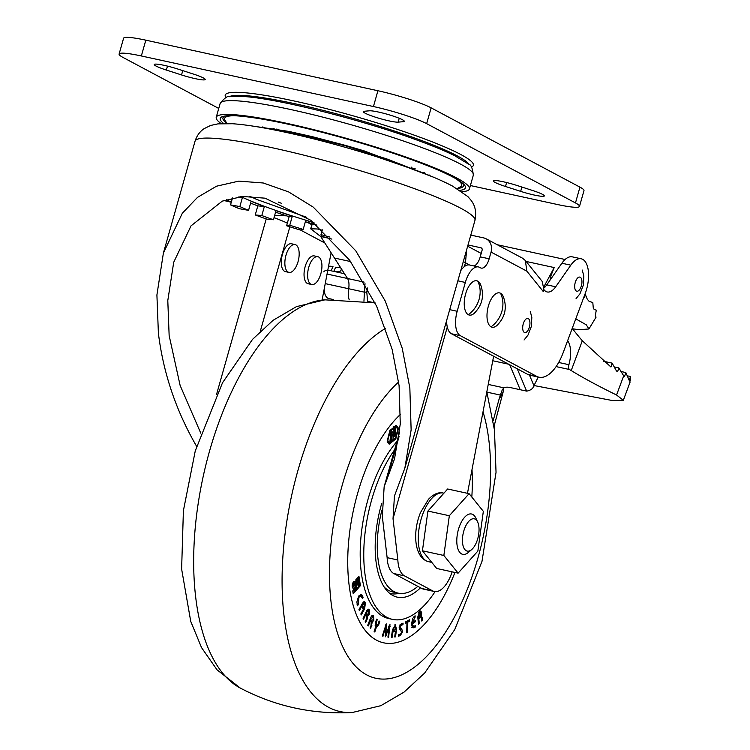 <?xml version="1.0" encoding="UTF-8"?>
<svg xmlns="http://www.w3.org/2000/svg" width="750" height="750" viewBox="0 0 750 750"><rect width="100%" height="100%" fill="white"/><g stroke="black" fill="none" stroke-linecap="round" stroke-linejoin="round"><path stroke-width="1.12" d="M329.925 237.084A105.338 12.15 15.8 0 1 320.981 234.619L322.341 229.828M314.081 222.816A105.338 12.15 15.8 0 1 305.756 220.331L303.188 229.406A105.338 12.15 15.8 0 1 289.762 225.206L292.331 216.131A105.338 12.15 15.8 0 1 276.009 210.656L273.441 219.741A105.338 12.15 15.8 0 1 261.806 215.541L264.375 206.466A105.338 12.15 15.8 0 1 251.128 201.272L248.559 210.347A105.338 12.15 15.8 0 1 239.859 206.569L242.428 197.494A105.338 12.15 15.8 0 1 240.619 196.65M223.875 200.512L230.991 202.162L232.153 198.038M230.991 202.162A105.338 12.15 15.8 0 1 226.641 199.556M316.931 225.141A117.722 13.584 15.8 0 1 305.363 221.719M292.331 216.131L289.172 216.684A117.722 13.584 15.8 0 1 275.578 212.184M264.375 206.466L257.812 205.875A117.722 13.584 15.8 0 1 250.603 203.138M242.428 197.494L238.856 196.847M239.859 206.569L230.531 204.9A117.722 13.584 -164.2 0 0 239.231 208.678L248.559 210.347M230.531 204.9L232.491 197.963M261.806 215.541L255.244 214.959A117.722 13.584 -164.2 0 0 266.878 219.15L273.441 219.741M255.244 214.959L257.812 205.875M289.762 225.206L286.603 225.759A117.722 13.584 -164.2 0 0 300.028 229.969L303.188 229.406M286.603 225.759L289.172 216.684M320.981 234.619L321.544 236.259A117.722 13.584 -164.2 0 0 331.894 239.109M470.381 185.541L557.269 204.478A41.306 4.763 -164.2 0 0 557.672 204.562A41.306 4.763 -164.2 0 0 579.506 206.391A41.306 4.763 -164.2 0 0 575.475 202.931L579.938 187.134A41.306 4.763 15.8 0 1 583.978 190.603L579.506 206.391M534.516 195.103A18.591 2.147 -164.2 0 0 544.35 195.928A18.591 2.147 -164.2 0 0 532.247 190.378L517.087 185.503A18.591 2.147 -164.2 0 0 493.406 180.938A18.591 2.147 -164.2 0 0 505.5 186.487L520.669 191.363A18.591 2.147 -164.2 0 0 534.516 195.103M403.331 121.697A18.591 2.147 -164.2 0 0 404.288 121.312A18.591 2.147 -164.2 0 0 378.337 112.013A18.591 2.147 -164.2 0 0 369.469 110.803L364.284 111.253A18.591 2.147 -164.2 0 0 363.328 111.628A18.591 2.147 -164.2 0 0 377.991 117.984A18.591 2.147 -164.2 0 0 398.147 122.138L403.331 121.697L403.678 120.488M177.947 69.075A18.591 2.147 -164.2 0 0 164.1 65.334A18.591 2.147 -164.2 0 0 154.275 64.509A18.591 2.147 -164.2 0 0 166.369 70.059L181.537 74.944A18.591 2.147 -164.2 0 0 205.209 79.509A18.591 2.147 -164.2 0 0 193.116 73.959L177.947 69.075M469.116 164.653A125.372 14.466 -164.2 0 0 294.394 103.622A125.372 14.466 -164.2 0 0 229.228 96.769M471.412 167.062A128.944 14.878 -164.2 0 0 423.694 138.591A128.944 14.878 -164.2 0 0 293.4 100.828A128.944 14.878 -164.2 0 0 226.003 97.622M218.737 108.441L123.15 57.516A41.306 4.763 -164.2 0 1 119.109 54.047A41.306 4.763 -164.2 0 1 141.347 55.969L373.444 106.537L377.916 90.741A41.306 4.763 15.8 0 1 431.128 107.85L579.938 187.134M431.128 107.85L426.656 123.647L575.475 202.931M426.656 123.647A41.306 4.763 -164.2 0 0 373.444 106.537M119.109 54.047L123.581 38.259A41.306 4.763 15.8 0 1 145.819 40.172L377.916 90.741M233.991 115.716A123.197 14.213 -164.2 0 0 224.719 119.653L226.884 123.497M225.919 115.884A124.959 14.419 -164.2 0 0 225.75 115.931A124.959 14.419 -164.2 0 0 222.928 117.909A124.959 14.419 -164.2 0 0 226.622 123.141M457.509 188.475A124.959 14.419 -164.2 0 0 460.584 187.941A124.959 14.419 -164.2 0 0 463.397 185.963A124.959 14.419 -164.2 0 0 461.916 182.662M457.106 188.644L460.969 186.506A123.197 14.213 -164.2 0 0 455.128 178.294M257.531 126.422A92.737 10.697 -164.2 0 0 258.253 126.966M428.569 175.162A92.737 10.697 -164.2 0 0 429.469 175.069M223.641 123.497A127.434 14.7 15.8 0 1 220.209 118.425A127.434 14.7 15.8 0 1 237.366 115.903A127.434 14.7 15.8 0 1 377.259 148.069A127.434 14.7 15.8 0 1 465.45 187.819A127.434 14.7 15.8 0 1 459.872 190.341M221.184 123.591A131.569 15.178 15.8 0 1 216.234 117.3A131.569 15.178 15.8 0 1 233.944 114.694A131.569 15.178 15.8 0 1 378.375 147.9A131.569 15.178 15.8 0 1 469.425 188.944A131.569 15.178 15.8 0 1 461.906 191.709M399.075 436.556L387.141 478.734L394.528 458.916L400.275 423.984L399.094 385.641L392.137 349.359L376.641 306.225L349.65 260.194L310.772 220.256L265.059 198.178L242.662 196.472L222.291 201.122L191.016 225.872L173.709 262.266L167.794 300.6L169.144 335.541L180.122 385.434L200.775 433.172M447.291 327L393.028 518.747L394.444 495.984L404.859 468.113L411.131 429.909L409.847 387.984L402.234 348.309L385.294 301.134L355.781 250.809L313.256 207.131L288.591 191.897L263.269 182.991L238.781 181.125L216.506 186.206L197.503 197.381L182.316 213.272L163.387 253.069L156.909 294.984L158.391 333.197C163.284 372.994 175.997 410.663 196.528 446.194L196.603 446.325M421.969 588.544A28.913 13.481 102.3 0 0 423.628 589.163L434.344 591.497A28.913 13.481 -77.7 0 1 432.675 590.878L404.494 575.869L393.788 573.534L421.969 588.544L432.675 590.878M393.028 518.747L397.838 559.988L387.131 557.653A28.913 13.481 102.3 0 0 393.788 573.534M387.131 557.653L382.312 516.319L384.15 486.731L387.141 478.734M331.116 252.769L322.097 300.056M397.838 559.988A28.913 13.481 102.3 0 0 404.494 575.869M452.128 571.838A28.913 13.481 -77.7 0 1 434.344 591.497M493.622 356.222L467.475 493.313M274.669 215.4L286.566 215.841M466.659 249.703L465.45 262.819L464.391 266.578M393.975 429.047L392.728 432.816L393.919 429.019M398.484 428.259L396.366 425.363L389.859 430.509L387.178 441.206L389.297 444.103L395.803 438.956L398.484 428.259M396.759 426.834L395.616 425.325M387.478 442.322L389.522 442.894L395.466 438.197L397.884 428.953L396.15 426.572L390.197 431.269L387.778 440.512L389.522 442.894M354.881 581.466A3.516 1.641 102.3 0 0 354.684 581.391A3.516 1.641 102.3 0 0 352.387 584.25A3.516 1.641 102.3 0 0 352.978 588.188A3.516 1.641 102.3 0 0 353.184 588.263A3.516 1.641 102.3 0 0 355.481 585.394A3.516 1.641 102.3 0 0 354.881 581.466M353.569 586.106A1.341 0.628 102.3 0 0 353.653 586.134A1.341 0.628 102.3 0 0 354.525 585.037A1.341 0.628 102.3 0 0 354.3 583.547A1.341 0.628 102.3 0 0 354.216 583.519A1.341 0.628 102.3 0 0 353.344 584.606A1.341 0.628 102.3 0 0 353.569 586.106M396.966 441.441A99.141 46.219 102.3 0 0 360.759 539.606A99.141 46.219 102.3 0 0 383.222 616.491A99.141 46.219 102.3 0 0 388.931 618.6L392.503 619.378A99.141 46.219 102.3 0 0 435.094 591.619M394.622 449.756A99.141 46.219 102.3 0 0 363.956 546.356A99.141 46.219 102.3 0 0 386.794 617.269A99.141 46.219 102.3 0 0 392.503 619.378M381.713 503.531A76.416 35.625 102.3 0 0 392.897 595.528A76.416 35.625 102.3 0 0 392.944 595.547A76.416 35.625 102.3 0 0 420.506 587.766M376.519 640.172A123.919 57.769 102.3 0 0 383.653 642.816A123.919 57.769 102.3 0 0 454.95 572.447A123.919 57.769 102.3 0 1 383.653 642.816A123.919 57.769 102.3 0 1 357.516 493.753A123.919 57.769 102.3 0 1 400.631 414.206A123.919 57.769 102.3 0 0 349.078 537.244A123.919 57.769 102.3 0 0 376.519 640.172M471.806 497.044A123.919 57.769 102.3 0 0 471.994 469.631A123.919 57.769 102.3 0 1 471.806 497.044M359.616 586.547L358.097 577.219L358.922 576.272L360.441 585.6L359.616 586.547M354.037 589.134L355.35 587.625A3.422 1.594 102.3 0 0 356.409 583.547L355.8 579.834L357.741 577.612L359.259 586.95L354.562 592.331L354.037 589.134M353.719 589.5L354.244 592.697L353.175 593.597L352.744 590.934L353.719 589.5M363.075 597.291L362.372 598.369L360.825 595.969L358.959 597.263L358.2 604.725L357.497 605.794L356.878 601.969L358.622 596.184L361.678 594.647L363.075 597.291L361.884 597.028M364.772 603.844L362.709 604.612L359.381 610.659L358.941 609.666L362.288 603.6L364.556 601.641L365.456 602.597L364.613 608.869L361.266 614.934L360.834 613.95L363.281 609.516L361.978 606.553L362.662 605.306L363.966 608.269L364.772 603.844L362.728 602.897M366.337 614.109L368.691 613.969L368.719 611.119L366.909 612.056L363.591 619.2L363.103 618.403L366.281 611.559L368.578 609.188L369.319 609.816L369.234 614.644L367.716 616.078L367.041 619.584L365.672 622.528L365.184 621.741L366.291 619.341L366.628 615.797L366.009 614.803L366.609 613.509L367.706 614.831L366.169 614.475M368.719 611.119L366.816 610.406M370.828 620.419L373.172 619.744L373.078 616.969L371.241 618.469L368.334 625.941L367.725 625.266L370.509 618.122C371.484 615.609 372.506 614.775 373.594 615.628L373.809 620.334L372.272 622.078L370.688 628.584L370.087 627.909L371.044 625.425L371.166 622.078L370.481 621.309L370.997 619.978L372.019 620.897L370.594 620.588M372.966 615.225L373.594 615.628L372.328 615.356M373.078 616.969L371.259 616.434M375.122 625.697L376.359 625.969L378.103 624.084L379.106 620.991L379.762 621.478L378.769 624.553L376.238 627.591L374.803 632.025L374.147 631.538L375.581 627.103L375.609 622.219L376.603 619.134L377.259 619.622L376.266 622.716L376.641 626.081L375.441 625.772M382.312 636.009L386.269 623.869L385.997 634.181L389.972 624.6L388.631 637.256L387.919 637.116L389.428 626.897L385.444 636.797L385.819 626.184L383.034 636.15L382.312 636.009L383.034 636.15M395.212 624.75L396.591 629.184L395.494 636.863L394.678 636.947L395.484 631.284L393.272 631.519L393.488 630.019L395.7 629.784L394.997 626.25L393.309 629.569L392.213 637.209L391.397 637.294L392.494 629.625L395.578 624.797M398.503 634.697L400.613 633.975L401.822 632.1L399.984 629.822L399.15 627.263L401.278 623.747L403.087 623.137L402.956 624.675L400.866 625.388L399.947 626.925L401.766 629.062L402.619 631.734L400.322 635.578L398.372 636.244L398.503 634.697M407.812 622.087L407.531 632.334L406.688 632.803L406.969 622.547L405.366 623.428L405.403 622.013L409.453 619.791L409.416 621.206L407.812 622.087L406.388 621.769L406.369 622.416M415.087 615.759L415.134 617.062L412.256 622.772L415.247 620.513L415.294 621.788L412.256 624.084L413.522 626.438L415.416 625.603L415.463 626.906L413.109 627.881L411.431 624.225L412.791 618.309L415.087 615.759M420.478 615.431L422.269 617.381L422.569 620.325L421.8 621.075L420.975 617.016L419.119 618.459L418.988 617.128L420.891 613.406L419.55 612.825L418.538 616.312L419.278 623.522L418.509 624.263L417.806 617.362L419.409 611.503L420.684 610.941L421.65 612.553L421.556 615.534M418.875 612.141L420.366 612.459L418.575 612.619M384.881 588.066A70.219 32.738 102.3 0 0 385.463 588.225M389.691 593.362A74.353 34.659 102.3 0 0 399.056 593.297M359.419 585.375L360.441 585.6M354.909 589.491L355.575 588.722A4.819 2.25 102.3 0 0 357.103 582.834L356.672 580.191L357.244 579.534L358.397 586.584L355.059 590.409L354.909 589.491L354.066 589.303M354.591 588.506L355.575 588.722M354.216 590.231L355.059 590.409M356.259 579.319L357.244 579.534M355.828 580.012L356.672 580.191M356.259 582.647L357.103 582.834M358.275 586.734L359.259 586.95M352.547 587.747A3.516 1.641 102.3 0 0 353.7 586.134M354.272 583.538A3.516 1.641 102.3 0 0 353.888 581.587M352.987 592.425L354.244 592.697M360.825 595.969L359.025 595.65M358.144 597.084L358.959 597.263M357.037 604.087L358.069 604.312M357.122 604.491L358.2 604.725M360.244 594.338L361.537 596.644M361.697 596.672L362.972 596.953M361.837 604.425L362.709 604.612M363.75 601.809L365.456 602.597M364.031 602.288L364.312 603.253M363.403 608.137L363.188 608.559L364.613 608.869M362.597 607.969L363.966 608.269M367.8 609.394L369.319 609.816M367.884 609.506L368.325 610.744M368.4 614.466L369.234 614.644M367.809 614.334L366.291 615.769M366.666 615.853L367.716 616.078M366.262 619.416L367.041 619.584M366.131 611.887L366.909 612.056M372.234 615.413L372.778 616.772M372.984 620.147L373.809 620.334M371.962 620.878L370.875 621.759M370.903 621.778L372.272 622.078M371.072 625.369L371.869 625.547M370.444 618.291L371.241 618.469M376.5 619.453L377.259 619.622M375.516 622.556L376.266 622.716M379.003 621.309L379.762 621.478M377.991 624.384L378.769 624.553M376.566 626.062L375.572 627.141M375.478 627.422L376.238 627.591M385.444 624.956L386.606 625.209M385.284 634.022L385.997 634.181M389.025 625.941L390.253 626.203M387.919 637.097L388.631 637.256M388.725 626.747L389.428 626.897M385.191 635.409L386.222 635.634M385.125 626.034L385.819 626.184M392.531 629.4L393.309 629.569M391.434 637.041L392.213 637.209M394.781 624.881L395.25 626.278M395.803 629.016L396.591 629.184M395.025 629.85L394.838 631.144M394.716 636.684L395.494 636.863M393.337 631.041L395.484 631.284M401.588 623.644L401.531 624.366L402.956 624.675M401.531 624.366L399.872 624.928M399.741 625.144L400.866 625.388M399.216 626.766L399.947 626.925M399.131 627.947L400.894 628.509M399.469 628.191L401.766 629.062M400.341 628.753L401.194 631.425M401.803 631.556L402.619 631.734M400.387 634.059L398.888 635.269L400.322 635.578M406.706 632.156L407.531 632.334M405.394 622.312L406.969 622.547M407.991 620.588L409.416 621.206M407.991 620.887L406.388 621.769M413.897 616.791L415.134 617.062M413.709 617.006L414.853 617.25M411.488 622.603L412.256 622.772M413.944 621.497L415.294 621.788M412.172 622.753L411.45 623.306M411.431 623.906L412.256 624.084M411.666 625.922L413.522 626.438M414.028 626.428L415.463 626.906M414.037 626.587L415.219 627.084M413.794 626.775L411.684 627.572M419.906 611.128L420.225 612.244L421.65 612.553M419.7 615.262L420.834 617.072M421.163 617.147L422.269 617.381M421.706 620.138L422.569 620.325M420.975 617.016L419.419 616.706M418.997 617.269L420.103 617.503M417.75 616.134L418.538 616.312M418.416 623.334L419.278 623.522M396.15 426.572L393.225 426.45M388.622 443.831L391.003 442.706M395.006 435.572L393.984 436.734L395.016 428.025L396.028 426.863L395.006 435.572L394.144 435.384M390.947 440.222L389.925 441.384L390.956 432.684L391.969 431.512L390.947 440.222L390.084 440.034M392.869 440.381L393.816 432.319A2.634 1.228 102.3 0 1 392.353 434.091L391.416 442.05L392.869 440.381L391.641 440.119M464.803 549.497A16.519 7.706 102.3 0 0 471.713 549.544A16.519 7.706 102.3 0 0 477.694 522.103A16.519 7.706 102.3 0 0 476.672 520.416A16.519 7.706 102.3 0 0 464.925 527.756A16.519 7.706 102.3 0 0 464.803 549.497M471.713 549.544L468.384 552.413A20.653 9.628 -77.7 0 1 462.769 554.363A20.653 9.628 -77.7 0 1 459.75 552.356A20.653 9.628 -77.7 0 1 458.7 528.562A20.653 9.628 -77.7 0 1 471.562 514.003A20.653 9.628 -77.7 0 1 474.591 516A20.653 9.628 -77.7 0 1 475.866 518.109L477.694 522.103M458.119 573.141L436.697 568.472L422.428 550.8L425.166 530.934L427.913 511.069L447.656 489L469.078 493.669L483.337 511.331L477.863 551.072L458.119 573.141L443.859 555.469L449.334 515.737L469.078 493.669M427.913 511.069L449.334 515.737M422.428 550.8L443.859 555.469M381.816 510.516A72.291 33.694 102.3 0 0 383.841 580.134A72.291 33.694 102.3 0 0 398.222 593.137A72.291 33.694 102.3 0 0 417.844 586.35M384.262 587.137A72.291 33.694 102.3 0 0 392.859 591.975L398.222 593.137M491.053 252.084L526.847 271.153L543.347 291.647L544.181 289.95A20.653 9.628 102.3 0 0 546.038 291.534A20.653 9.628 102.3 0 0 547.228 291.975A20.653 9.628 102.3 0 0 555.694 286.791L570.806 265.172A25.406 11.841 -77.7 0 1 581.222 258.797A25.406 11.841 -77.7 0 1 585.291 293.306L563.203 352.594A41.306 19.256 -77.7 0 1 539.006 377.203A41.306 19.256 -77.7 0 1 536.625 376.322L460.35 335.681A20.653 9.628 -77.7 0 1 457.181 311.278L465.338 282.459A20.653 9.628 -77.7 0 1 478.491 266.944A20.653 9.628 -77.7 0 1 479.681 267.384L480.553 267.844A12.394 5.775 102.3 0 0 481.266 268.106A12.394 5.775 102.3 0 0 489.159 258.797L491.053 252.084A12.394 10.866 -62 0 0 486.169 238.819A12.394 10.866 -62 0 0 483.694 237.909L470.794 235.097M474.122 265.988A12.394 5.775 102.3 0 0 480.234 256.856L489.159 258.797M460.697 270.759A20.653 9.628 -77.7 0 1 469.566 264.994L478.491 266.944M539.006 377.203L530.072 375.253A41.306 19.256 -77.7 0 1 527.7 374.372L451.425 333.741A20.653 9.628 -77.7 0 1 446.625 320.503M544.191 287.841A20.653 9.628 102.3 0 0 546.769 284.841L561.881 263.231A25.406 11.841 -77.7 0 1 572.297 256.847L581.222 258.797M543.347 291.647L544.078 289.819M526.847 271.153L525.366 260.531L522.544 258.197L486.169 238.819M525.366 260.531L542.222 281.456L543.928 289.781M481.669 248.194L480.9 247.781A2.062 1.809 -62 0 1 482.128 250.144L480.234 256.856M480.9 247.781L468 244.969M323.897 290.587A10.744 5.006 102.3 0 0 324.394 291.534M477.797 281.147A17.559 8.184 102.3 0 0 465.609 293.962A17.559 8.184 102.3 0 0 468.3 314.7A17.559 8.184 102.3 0 0 474.356 313.181C482.419 304.95 484.5 295.425 480.591 284.597A17.559 8.184 102.3 0 0 477.797 281.147C480.422 286.753 480.862 292.791 479.119 299.25C477.216 305.672 473.606 310.819 468.3 314.7M500.559 293.269A17.559 8.184 102.3 0 0 488.372 306.084A17.559 8.184 102.3 0 0 491.062 326.831A17.559 8.184 102.3 0 0 497.119 325.303C505.181 317.081 507.253 307.547 503.344 296.728A17.559 8.184 102.3 0 0 500.559 293.269C503.175 298.875 503.616 304.913 501.881 311.372C499.978 317.794 496.369 322.95 491.062 326.831M295.05 244.556L291.478 243.778A14.25 6.647 102.3 0 0 282.403 254.484A14.25 6.647 102.3 0 0 285.413 271.622L288.984 272.4A14.25 6.647 102.3 0 0 298.05 261.694A14.25 6.647 102.3 0 0 295.05 244.556A14.25 6.647 102.3 0 0 285.975 255.262A14.25 6.647 102.3 0 0 288.984 272.4M317.803 256.678L314.241 255.9A14.25 6.647 102.3 0 0 305.166 266.606A14.25 6.647 102.3 0 0 308.166 283.753L311.737 284.531A14.25 6.647 102.3 0 0 320.812 273.825A14.25 6.647 102.3 0 0 317.803 256.678A14.25 6.647 102.3 0 0 308.738 267.384A14.25 6.647 102.3 0 0 311.737 284.531M550.003 280.219L551.091 275.391L554.194 267.562L544.153 286.303M585.094 293.831L587.278 299.231L589.237 301.462L592.8 302.466L593.231 307.481L594.131 309.478L596.306 310.172L595.406 314.897L595.369 316.697L596.109 317.081L588.928 328.978L586.275 324.806L575.775 318.844M572.531 328.781L578.916 329.719L588.928 328.978M581.381 285.797A7.228 3.366 102.3 0 0 580.275 277.256A7.228 3.366 102.3 0 0 579.853 277.097A7.228 3.366 102.3 0 0 575.25 282.525A7.228 3.366 102.3 0 0 576.356 291.066A7.228 3.366 102.3 0 0 576.778 291.225A7.228 3.366 102.3 0 0 581.381 285.797M567.638 340.697A22.097 10.303 -77.7 0 1 568.913 364.697A4.134 1.922 102.3 0 0 569.503 369.516L571.219 370.566C583.725 378.206 598.847 386.353 616.556 395.006L623.334 400.275L612.047 400.472L534.3 385.594M603.525 361.247L612.122 363.122L610.941 367.013L582.309 340.753A925.444 431.409 -77.7 0 1 572.222 328.378M630.656 379.369L630.553 380.306M616.556 395.006L623.691 375.825L624.581 376.416L625.819 372.553L629.222 380.391L630.525 376.528L629.775 382.856M612.122 363.122L616.453 370.969L617.587 371.756L618.834 367.913L623.691 375.825M630.525 376.528L627.478 375.863M625.819 372.553L620.934 371.494M618.834 367.913L614.175 366.9M365.016 283.659L364.425 292.162L348.675 288.731A15.694 7.322 102.3 0 0 349.228 299.822A15.694 7.322 -77.7 0 1 348.675 288.731A12.394 5.775 102.3 0 0 347.541 278.512L364.116 282.122L347.541 278.512L320.728 236.512L310.631 228.769L317.409 228.984L322.219 230.241M312.394 223.819L310.631 228.769M538.256 377.034L532.688 388.2A8.259 6.094 157.2 0 1 526.641 391.116L520.219 389.719L509.719 364.791L520.219 389.719L510.15 387.525A12.394 6.056 -150.6 0 0 503.972 387.853L502.397 389.513L500.353 395.072L486.872 392.128M503.756 387.975L503.109 392.137L499.003 399.413L500.353 395.072M494.475 430.172L494.606 424.209L503.109 392.137M499.003 399.413L493.209 420.553M325.228 283.622L348.675 288.731A12.394 5.775 102.3 0 0 347.541 278.512L334.481 258.056L350.672 261.581M367.462 288L366.788 292.069L364.425 292.162L363.947 301.163M366.788 292.069L367.613 301.659M508.603 364.2L492.75 360.75M526.641 391.116L517.247 368.803L526.641 391.116M323.812 271.884A12.394 4.65 24.6 0 1 331.088 270.797L344.484 273.712L347.541 278.512L327.056 274.05M333.272 299.522L328.734 298.528A15.694 7.322 -77.7 0 1 324.188 289.059M331.088 270.797L333 266.616A12.394 4.65 -155.4 0 0 328.547 266.241M344.484 273.712L333.769 271.378A12.394 4.65 -155.4 0 0 341.044 270.291A12.394 4.65 -155.4 0 0 340.491 267.459L344.484 273.712M333.769 271.378L335.681 267.206A12.394 4.65 -155.4 0 0 340.528 267.525M529.378 327.15A7.228 3.366 102.3 0 0 528.272 318.609A7.228 3.366 102.3 0 0 527.859 318.459A7.228 3.366 102.3 0 0 523.256 323.888A7.228 3.366 102.3 0 0 524.363 332.428A7.228 3.366 102.3 0 0 524.784 332.578A7.228 3.366 102.3 0 0 529.378 327.15M313.753 222.553A105.338 12.15 15.8 0 1 240.919 196.622M281.531 203.334A73.631 8.494 15.8 0 1 278.222 202.041M411.262 167.119A69.825 8.053 15.8 0 1 411.009 168.131L410.897 168.244M276.656 129.084L276.9 130.181A69.825 8.053 15.8 0 1 277.209 129.188M145.819 40.172L141.347 55.969M166.369 70.059L167.484 66.122M181.537 74.944L182.756 70.622M398.147 122.138L399.234 118.275M506.616 182.541L505.5 186.487M521.887 187.05L520.669 191.363M424.847 172.866A127.434 14.7 15.8 0 1 421.041 172.181M266.231 128.372A127.434 14.7 15.8 0 1 262.631 126.956M237.853 100.884A131.569 15.178 15.8 0 1 382.284 134.081A131.569 15.178 15.8 0 1 473.334 175.125C472.519 168 470.897 164.316 468.45 164.081L454.922 155.841C445.5 151.134 433.059 145.95 417.609 140.306C362.531 119.944 277.359 98.428 243.412 96.506L230.091 96.628C227.888 95.55 224.569 97.838 220.144 103.481A131.569 15.178 15.8 0 1 237.853 100.884M415.134 168.675A125.372 14.466 15.8 0 1 411.225 167.897M276.825 129.872A125.372 14.466 15.8 0 1 273.094 128.484M460.716 208.219A145.453 16.781 -164.2 0 0 305.578 155.588A145.453 16.781 -164.2 0 0 195.037 141.225C196.856 135.609 199.922 131.409 204.206 128.606L210.562 125.475L217.912 123.872L232.481 123.731C243.103 124.462 256.388 126.394 272.344 129.534C304.791 136.013 339.375 145.022 376.125 156.562L415.509 170.072C430.809 175.791 443.166 181.134 452.578 186.103L467.934 196.641L471.225 200.503C472.556 202.5 477.413 208.378 474.947 220.434A145.453 16.781 -164.2 0 0 460.716 208.219M216.572 394.341L266.212 218.925M324.891 243.028L300.291 229.922M289.856 226.8L260.278 331.331M469.519 264.984L463.303 261.553M307.238 222.291L311.887 224.766M287.353 223.134A53.7 6.197 -164.2 0 0 274.022 217.688M240.328 688.097L217.059 669.844L201.534 647.606L190.744 621.422L181.622 569.034L183.394 510.712L195.253 450.966L222.497 382.781L252.544 339.347L273.178 320.241L296.447 306.637L324.919 299.841A200.363 93.403 102.3 0 0 209.494 451.294A200.363 93.403 102.3 0 0 240.328 688.097C275.428 706.453 312.759 714.591 352.322 712.5A200.363 93.403 -77.7 0 1 297.909 470.559A200.363 93.403 -77.7 0 1 385.594 328.322M398.644 381.984A160.237 74.7 102.3 0 0 342.122 485.55A160.237 74.7 102.3 0 0 366.694 674.888A160.237 74.7 102.3 0 0 477.947 557.916A160.237 74.7 102.3 0 0 483.019 411.797M423.572 512.072A35.109 16.369 102.3 0 0 428.447 561.675C413.4 557.559 412.838 530.25 420.609 512.372L428.494 499.266C433.762 493.931 438.731 491.859 443.4 493.069A35.109 16.369 102.3 0 0 423.572 512.072M465.338 282.459L457.856 280.828M457.181 311.278L449.7 309.647M460.35 335.681L451.425 333.741M536.625 376.322L527.7 374.372M570.806 265.172L561.881 263.231M555.694 286.791L546.769 284.841M554.194 267.562L526.097 261.441M583.191 298.941L585.647 295.012M556.097 366.6L569.503 369.516M568.913 364.697L558.666 362.466M571.219 370.566L582.309 340.753M503.972 387.853L488.241 384.422M320.728 236.512L328.809 238.275M320.353 236.109L323.212 236.728M529.462 375.094L534.084 386.062M306.769 217.341L256.781 199.462L249.872 196.312M411.009 168.131L411.778 167.325M253.172 126.15L288.759 131.391L312.375 136.678L346.022 145.538L364.031 150.853L433.322 177.122M223.378 116.325L222.928 117.909M463.847 184.369L463.397 185.963M469.425 188.944L473.334 175.125M216.234 117.3L220.144 103.481M412.669 169.012L386.944 158.972L345.45 145.866L303.525 135.281L275.025 130.069M163.387 253.069L195.037 141.225M404.859 468.113L474.947 220.434M399.591 432.188L384.15 486.731M481.2 253.425L467.653 246.206M394.453 495.984L394.613 495.422M352.219 585.816L353.653 586.134M352.791 583.209L354.216 583.519M375.084 302.869L324.919 299.841M352.322 712.5L380.803 705.703L404.062 692.1L424.697 672.994L454.753 629.569L481.988 561.384L496.041 472.312L494.466 430.069L486.806 391.922M428.447 561.675L431.803 562.406M443.4 493.069L443.916 493.181M497.269 244.734L565.097 259.509M576.056 298.641L579.984 293.756L583.294 285.234L583.828 276.131L582.281 270.056M630.066 382.162L623.334 400.275M524.062 339.994L527.991 335.109L531.3 326.597L531.825 317.494L530.288 311.419M373.781 302.644L367.238 301.219"/></g></svg>
